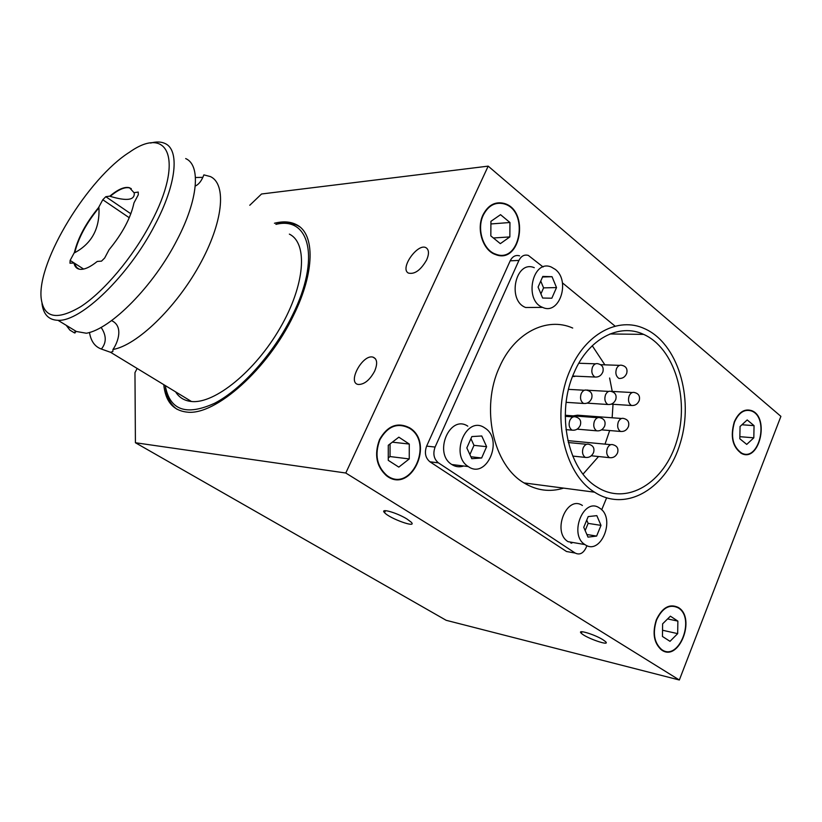 <?xml version="1.0" encoding="UTF-8"?>
<svg xmlns="http://www.w3.org/2000/svg" width="822" height="822" viewBox="0 0 822 822"><rect width="100%" height="100%" fill="white"/><g stroke="black" fill="none" stroke-linecap="round" stroke-linejoin="round"><path stroke-width="1.23" d="M379.856 439.811C387.645 426.176 397.468 422.303 409.346 428.18C434.519 442.894 410.651 493.878 386.854 475.435C376.784 466.393 374.452 454.515 379.856 439.811M656.603 619.911C662.419 607.807 669.611 603.78 678.191 607.838C696.049 618.175 678.551 662.419 661.525 649.442C654.117 642.742 652.473 632.899 656.603 619.911M463.721 465.992C459.539 467.399 455.573 466.917 451.823 464.522C433.122 453.374 449.768 413.98 467.81 426.176M485.196 428.2C503.814 439.965 486.521 479.74 468.293 466.567C449.521 455.275 466.28 415.326 484.394 427.676L485.196 428.2M535.204 307.438L525.7 307.51C506.712 300.647 515.62 259.608 534.279 267.695M555.271 269.38C570.787 280.949 559.402 315.556 542.633 307.387C523.573 300.42 532.553 258.827 551.274 267.037L555.271 269.38M274.435 223.245C283.179 221.036 290.598 221.55 296.691 224.796C315.083 233.951 314.97 272.072 293.629 315.165C268.147 368.924 215.333 415.788 187.149 412.12C173.226 410.63 165.428 401.465 163.753 384.634M177.12 409.335C170.462 404.773 166.547 397.129 165.366 386.412M275.884 224.293C284.638 222.104 292.067 222.628 298.16 225.875L299.794 226.872M563.615 488.124C549.939 492.347 536.735 490.611 524.004 482.915C493.138 465.088 480.428 407.784 499.478 367.126C514.305 332.746 546.856 316.439 572.708 328.05M570.191 369.992C585.387 333.619 618.452 316.419 644.54 328.656C677.698 343.154 694.076 397.54 680.503 442.4C667.546 487.58 626.734 513.164 594.604 492.193C563.389 473.575 550.668 413.014 570.191 369.992M583.055 474.099L598.55 456.529M605.023 444.147L609.667 430.533M612.143 417.782L613.027 404.301M612.246 391.436L609.605 378.007M604.869 364.834L592.251 345.733M573.992 372.931C588.182 338.88 619.192 322.748 643.626 334.379C674.41 348.014 689.627 398.68 676.948 440.479C664.844 482.576 626.909 506.342 597.029 487.045C567.755 469.783 555.775 413.168 573.992 372.931M584.925 390.07L587.997 390.101M574.845 376.435L572.533 376.517M573.17 415.86L577.517 415.192L621.555 418.48M379.517 439.585C387.439 425.724 397.437 421.778 409.52 427.759C435.157 442.719 410.856 494.628 386.628 475.835C376.384 466.629 374.01 454.545 379.517 439.585M656.357 619.757C662.275 607.437 669.601 603.338 678.325 607.468C696.501 617.98 678.705 663.015 661.371 649.812C653.829 642.979 652.165 632.971 656.357 619.757M483.028 214.83C488.093 205.12 495.08 201.308 503.999 203.383C529.974 210.062 520.942 264.941 495.512 254.553C482.904 250.546 476.01 228.989 483.028 214.83M734.323 421.768C738.731 412.099 744.516 408.4 751.698 410.661C769.957 417.319 759.353 462.765 741.598 453.508C732.505 447.096 730.08 436.513 734.323 421.768M426.618 259.988C420.689 270.212 414.607 274.569 408.38 273.068C399.194 268.393 418.675 241.596 426.546 248.09C429.074 250.299 429.094 254.265 426.618 259.988M602.947 639.732L605.424 641.53C611.404 646.822 586.014 638.098 581.329 633.279C576.356 628.964 594.47 634.337 602.947 639.732M374.616 371.195C369.777 380.062 364.362 384.49 358.361 384.48C346.822 382.98 362.749 353.645 373.126 357.18C377.236 358.967 377.74 363.632 374.616 371.195M407.075 519.083L411.154 522.124C417.864 528.69 389.803 518.682 384.573 512.681C379.456 507.739 396.975 512.681 407.075 519.083M576.725 543.157L568.064 541.667C551.737 531.988 566.697 494.628 582.397 505.489M599.885 508.273C616.079 518.435 600.728 556.083 584.915 544.565C568.547 534.793 583.589 496.92 599.32 507.904L599.885 508.273M734.549 421.953C738.875 412.449 744.568 408.811 751.627 411.031C769.567 417.586 759.138 462.231 741.701 453.138C732.762 446.839 730.378 436.441 734.549 421.953M483.326 215.087C488.309 205.541 495.183 201.791 503.948 203.835C529.46 210.411 520.593 264.314 495.604 254.121C483.213 250.186 476.441 228.999 483.326 215.087M572.256 542.386L571.68 543.229M570.684 542.952L571.218 542.212M527.601 483.387L526.47 484.374M275.966 224.365C309.699 215.888 320.642 258.848 292.488 315.165C274.116 352.854 241.915 389.053 214.778 403.181C186.214 416.168 169.702 410.291 165.243 385.549M150.734 223.132C132.763 257.337 104.045 291.45 80.895 306.565C56.646 320.909 43.381 317.95 41.1 297.677C37.545 260.625 88.129 178.179 129.568 152.162C168.808 124.317 184.416 160.444 150.734 223.132M41.994 303.595C43.371 314.446 48.693 320.005 57.972 320.292C80.741 321.977 129.003 275.452 154.978 224.796C176.627 184.025 179.874 149.604 164.914 143.439C161.02 141.651 156.242 141.528 150.57 143.059M289.365 234.126C308.168 243.189 305.147 284.977 280.045 328.101C255.159 371.287 214.552 404.105 191.454 401.496C184.426 400.787 179.134 397.571 175.6 391.847M195.256 186.019C198.739 184.549 201.616 180.83 203.877 174.87L210.381 176.576C226.985 184.179 223.204 222.618 199.263 265.465C175.497 308.312 136.76 345.415 112.963 349.484L112.85 351.528L110.549 352.299L101.373 349.042C94.859 346.709 90.903 341.171 89.475 332.437M195.461 177.501L202.808 177.357M66.212 325.307L69.891 330.125L74.165 332.725L74.977 333.013L74.597 332.612L76.364 331.482L86.351 333.239C110.919 329.149 153.755 285.789 177.069 239.932C198.308 199.489 200.989 165.047 185.68 158.574M111.545 320.611C123.526 326.015 118.276 341.911 112.963 349.484M101.373 349.042C106.613 342.63 106.521 335.417 101.085 327.372M75.603 331.492L74.977 333.013M110.21 196.345L109.871 196.119C118.101 189.245 124.646 186.45 129.486 187.735L134.243 192.934C134.89 200.219 126.876 201.359 110.21 196.345C118.44 189.481 124.985 186.686 129.825 187.971L131.294 188.659M133.904 192.697L138.25 192.071L138.281 194.804L133.965 202.911C130.77 217.84 122.468 233.448 109.069 249.724L104.671 258.005L101.496 261.149L97.273 261.427C90.256 267.078 84.522 269.698 80.073 269.318C76.785 268.907 74.74 266.79 73.939 262.978L77.35 268.445M74.751 252.693C78.296 238.061 86.351 223.091 98.938 207.761C99.863 228.485 91.797 243.466 74.751 252.693L74.401 252.467C77.946 237.846 86.012 222.865 98.599 207.534L98.938 207.761M98.599 207.534L102.791 199.746L105.802 196.694L109.871 196.119M73.939 262.978L69.993 263.235L70.127 260.42L74.401 252.467M70.127 260.42L83.618 269.061M102.791 199.746L129.27 217.748M75.511 266.77L79.302 269.195M105.802 196.694L130.862 213.792M490.919 221.334L500.536 214.676L509.948 222.505L509.846 236.921L500.341 243.651L490.826 235.904L490.919 221.334M509.846 236.921L493.385 237.979M509.948 222.505L490.909 223.954M740.057 426.484L747.198 419.939L754.051 425.642L753.815 437.818L746.736 444.404L739.821 438.773L740.057 426.484M753.815 437.818L739.862 436.688M754.051 425.642L741.937 424.758M601.005 525.381L596.608 536.088L588.007 537.126L583.743 527.323L588.192 516.586L596.834 515.651L601.005 525.381L588.141 523.378L586.733 520.12M596.608 536.088L586.857 534.485M585.161 530.57L588.141 523.378M679.342 680L780.9 416.364L488.186 166.136L345.785 473.02L679.342 680L446.171 620.302L135.414 442.739L134.962 372.674L137.14 368.451M519.566 255.848C515.589 254.748 512.455 256.413 510.185 260.831L426.628 446.12C424.286 452.717 425.385 457.946 429.927 461.789L566.502 551.5L571.054 552.322M586.918 545.633L586.035 547.781C583.199 553.432 579.592 555.189 575.215 553.072L438.403 462.848C433.841 458.974 432.742 453.713 435.095 447.055L518.929 260.43C521.22 255.981 524.354 254.317 528.341 255.416L543.095 266.975M606.605 497.885L601.694 509.815M562.412 282.85L615.144 326.19M249.765 205.264L261.54 193.992L488.186 166.136M135.414 442.739L345.785 473.02M552.035 276.706L556.515 287.577L551.839 298.211L542.654 298.037L538.081 287.084L542.808 276.418L552.035 276.706L542.551 277.004M540.927 293.886L543.578 287.875L540.753 281.073M556.515 287.577L543.578 287.875M481.764 435.989L486.614 446.685L481.641 457.998L471.777 458.686L466.824 447.918L471.859 436.564L481.764 435.989M469.896 454.597L473.986 445.349L470.924 438.65M481.641 457.998L470.893 456.755M486.614 446.685L473.986 445.349M662.624 623.836L670.382 616.181L677.873 621.113L677.677 633.628L670.002 641.324L662.44 636.464L662.624 623.836M677.873 621.113L667.608 618.915M677.677 633.628L662.532 630.248M388.272 445.288L398.845 437.17L409.274 444.044L409.243 458.933L398.804 467.112L388.261 460.341L388.272 445.288M388.261 457.946L390.049 456.559L390.06 443.911M409.274 444.044L392.33 442.174M409.243 458.933L390.049 456.559M629.159 395.865C627.823 400.191 628.583 403.397 631.44 405.482C635.087 405.77 637.687 404.095 639.249 400.468C640.174 396.358 638.766 393.769 635.046 392.69C632.601 391.765 630.638 392.824 629.159 395.865M616.521 368.626C615.164 373.054 615.976 376.322 618.956 378.439C622.603 378.665 625.193 376.959 626.734 373.301C627.638 369.119 626.2 366.499 622.408 365.461C619.963 364.567 618 365.626 616.521 368.626M592.487 367.115C591.1 371.565 591.922 374.873 594.953 377.041C598.642 377.308 601.283 375.592 602.875 371.893C603.841 367.67 602.413 365.019 598.591 363.93C596.053 362.985 594.018 364.054 592.487 367.115M605.526 394.766C604.17 399.102 604.941 402.348 607.838 404.496C611.517 404.804 614.168 403.129 615.791 399.451C616.767 395.31 615.37 392.68 611.63 391.57C609.102 390.584 607.068 391.652 605.526 394.766M581.205 393.625C579.818 397.982 580.599 401.27 583.538 403.468C587.268 403.818 589.98 402.133 591.655 398.423C592.683 394.241 591.306 391.57 587.535 390.419C584.925 389.371 582.808 390.44 581.205 393.625M618.319 421.902C616.993 426.156 617.712 429.331 620.497 431.447C624.175 431.807 626.826 430.163 628.47 426.515C629.447 422.446 628.1 419.837 624.422 418.696C621.905 417.679 619.88 418.747 618.319 421.902M594.419 421.162C593.063 425.426 593.792 428.642 596.608 430.81C600.327 431.211 603.04 429.567 604.735 425.878C605.773 421.778 604.437 419.128 600.738 417.946C598.139 416.867 596.032 417.936 594.419 421.162M569.81 420.402C568.423 424.686 569.163 427.933 572.009 430.153C575.78 430.594 578.554 428.95 580.311 425.221C581.401 421.09 580.096 418.408 576.376 417.175C573.684 416.024 571.485 417.103 569.81 420.402M607.376 448.206C606.05 452.377 606.739 455.532 609.441 457.659C613.15 458.111 615.863 456.498 617.579 452.83C618.617 448.802 617.322 446.182 613.695 444.969C611.106 443.859 608.999 444.938 607.376 448.206M583.188 447.836C581.842 452.028 582.531 455.213 585.254 457.402C589.014 457.885 591.789 456.272 593.566 452.562C594.666 448.514 593.392 445.853 589.744 444.589C587.062 443.407 584.884 444.497 583.188 447.836M575.215 553.072L566.502 551.5M510.185 260.831L518.929 260.43M435.095 447.055L426.628 446.12M429.988 461.83L438.455 462.878M385.929 475.301L386.854 475.435M660.6 649.226L661.525 649.442M451.823 464.522L468.293 466.567M525.7 307.51L542.633 307.387M298.16 225.875L296.691 224.796M524.004 482.915L594.604 492.193M643.626 334.379L609.975 333.958M611.732 404.208L631.44 405.482M611.188 391.375L632.272 392.536M600.635 364.691L619.552 365.358M572.729 376.044L594.953 377.041M578.811 363.242L595.539 363.827M587.658 403.181L607.838 404.496M587.083 390.214L608.67 391.406M566.132 402.328L583.538 403.468M568.526 389.361L584.38 390.245M601.54 429.844L620.497 431.447M577.208 429.156L596.608 430.81M565.259 415.264L597.686 417.71M565.998 429.639L572.009 430.153M565.248 416.322L573.109 416.929M591.295 455.768L609.441 457.659M567.858 440.623L610.736 444.681M572.708 456.066L585.254 457.402M568.31 442.534L586.589 444.291M581.329 633.279L581.955 631.728M373.126 357.18L375.51 358.834M384.573 512.681L385.497 510.657M568.064 541.667L584.915 544.565M740.725 453.056L741.701 453.138M494.556 254.173L495.604 254.121M191.454 401.496L110.59 352.299M76.364 331.482L57.972 320.292M75.162 331.543L74.597 332.612M438.403 462.848L429.927 461.789"/></g></svg>
